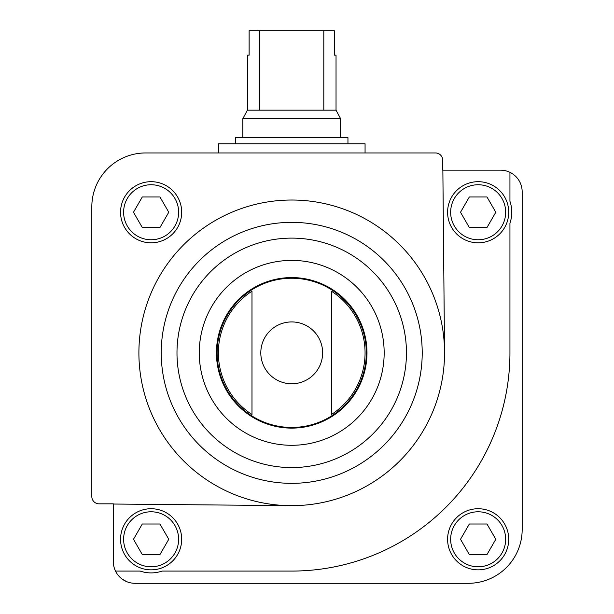<?xml version="1.0" encoding="UTF-8"?>
<svg xmlns="http://www.w3.org/2000/svg" width="614" height="614" viewBox="0 0 614 614"><rect width="100%" height="100%" fill="white"/><g stroke="black" fill="none" stroke-linecap="round" stroke-linejoin="round"><path stroke-width="0.92" d="M115.501 571.074L140.169 571.074A33.624 33.624 0 0 0 162.073 571.074L291.719 571.074A218.231 218.231 0 0 0 509.942 352.843L509.942 223.204A33.624 33.624 0 0 0 509.942 201.3L509.942 172.327A21.636 21.636 0 0 0 500.533 170.17L442.702 170.17L442.702 160.193A7.238 7.238 0 0 0 435.464 152.955L145.618 152.955A53.794 53.794 0 0 0 91.831 206.749L91.831 496.596A7.238 7.238 0 0 0 99.069 503.833L113.344 503.833L113.344 561.664A21.636 21.636 0 0 0 134.988 583.3L468.382 583.3A53.794 53.794 0 0 0 522.169 529.506L522.169 191.814A21.636 21.636 0 0 0 509.942 172.327M122.263 579.163L126.645 581.627L122.263 579.163C119.423 576.861 119.423 576.861 122.263 579.163M447.598 539.284A30.562 30.562 0 0 1 493.441 512.82A30.562 30.562 0 0 1 493.441 565.755A30.562 30.562 0 0 1 447.598 539.284M251.986 291.197L251.986 414.496A73.342 73.342 0 0 1 251.986 291.197L251.986 414.496M331.453 414.496A73.342 73.342 0 0 0 331.453 291.197L331.453 414.496L331.453 291.197M164.882 583.3L134.988 583.3L164.882 583.3M120.559 212.252A30.562 30.562 0 0 1 166.402 185.781A30.562 30.562 0 0 1 166.402 238.723A30.562 30.562 0 0 1 120.559 212.252M442.863 170.17L444.536 351.438A152.825 152.825 0 0 0 291.013 200.026A152.825 152.825 0 0 0 138.894 352.843A152.825 152.825 0 0 0 290.315 505.66L113.344 504.033M216.443 352.843A75.276 75.276 0 0 1 329.357 287.659A75.276 75.276 0 0 1 329.357 418.034A75.276 75.276 0 0 1 216.443 352.843M290.315 505.66A152.825 152.825 0 0 0 444.536 351.438M495.805 212.252L486.979 196.971L469.334 196.971L460.515 212.252L469.334 227.533L486.979 227.533L495.805 212.252M447.598 212.252A30.562 30.562 0 0 1 493.441 185.781A30.562 30.562 0 0 1 493.441 238.723A30.562 30.562 0 0 1 447.598 212.252M486.979 524.003L469.334 524.003L460.515 539.284L469.334 554.572L486.979 554.572L495.805 539.284L486.979 524.003M159.947 196.971L142.302 196.971L133.476 212.252L142.302 227.533L159.947 227.533L168.766 212.252L159.947 196.971M168.766 539.284L159.947 524.003L142.302 524.003L133.476 539.284L142.302 554.572L159.947 554.572L168.766 539.284M120.559 539.284A30.562 30.562 0 0 1 166.402 512.82A30.562 30.562 0 0 1 166.402 565.755A30.562 30.562 0 0 1 120.559 539.284M218.361 152.955L218.361 143.791L365.069 143.791L365.069 152.955M323.808 30.7L323.808 110.167L336.035 110.167L336.035 55.153L334.315 55.153L334.315 30.7L249.123 30.7L249.123 55.153L247.404 55.153L247.404 110.167L242.814 118.725L242.814 137.674M259.622 30.7L259.622 110.167L247.404 110.167M336.035 110.167L340.624 118.725L242.814 118.725M323.808 110.167L259.622 110.167M340.624 118.725L340.624 137.674M347.954 143.791L347.954 137.674L235.477 137.674L235.477 143.791M260.804 352.843A30.915 30.915 0 0 1 291.719 321.928A30.915 30.915 0 0 1 322.634 352.843A30.915 30.915 0 0 1 291.719 383.765A30.915 30.915 0 0 1 260.804 352.843M217.11 352.843A74.609 74.609 0 0 1 329.02 288.235A74.609 74.609 0 0 1 329.02 417.459A74.609 74.609 0 0 1 217.11 352.843M199.266 352.843A92.453 92.453 0 0 1 337.946 272.785A92.453 92.453 0 0 1 337.946 432.908A92.453 92.453 0 0 1 199.266 352.843M176.985 352.843A114.734 114.734 0 0 1 349.082 253.482A114.734 114.734 0 0 1 349.082 452.211A114.734 114.734 0 0 1 176.985 352.843M161.229 352.843A130.49 130.49 0 0 1 356.964 239.836A130.49 130.49 0 0 1 356.964 465.857A130.49 130.49 0 0 1 161.229 352.843M450.653 212.252A27.507 27.507 0 0 1 491.914 188.429A27.507 27.507 0 0 1 491.914 236.075A27.507 27.507 0 0 1 450.653 212.252M450.653 539.284A27.507 27.507 0 0 1 491.914 515.468A27.507 27.507 0 0 1 491.914 563.107A27.507 27.507 0 0 1 450.653 539.284M123.614 212.252A27.507 27.507 0 0 1 164.874 188.429A27.507 27.507 0 0 1 164.874 236.075A27.507 27.507 0 0 1 123.614 212.252M123.614 539.284A27.507 27.507 0 0 1 164.874 515.468A27.507 27.507 0 0 1 164.874 563.107A27.507 27.507 0 0 1 123.614 539.284"/></g></svg>
